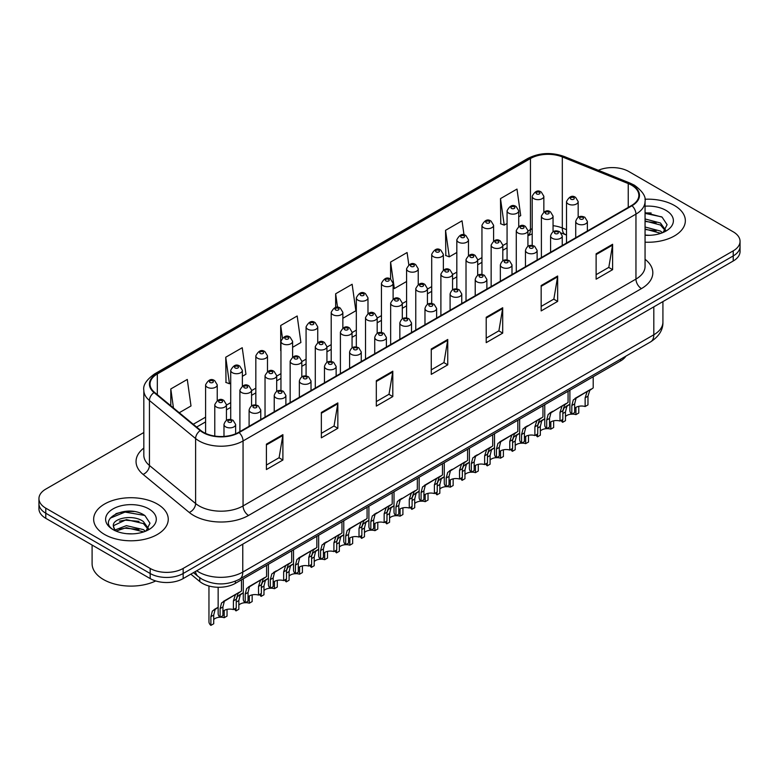 <?xml version="1.0" encoding="UTF-8"?>
<svg xmlns="http://www.w3.org/2000/svg" width="779" height="779" viewBox="0 0 779 779"><rect width="100%" height="100%" fill="white"/><g stroke="black" fill="none" stroke-linecap="round" stroke-linejoin="round"><path stroke-width="1.17" d="M566.518 235.083L563.022 233.671A31.082 17.946 0 0 0 561.727 233.174M625.926 356.13A23.312 13.457 180 0 1 620.561 360.95L235.375 583.335A23.312 13.457 180 0 1 199.784 581.543L190.826 574.152M674.419 205.49A37.304 21.539 0 0 0 644.915 199.258A37.304 21.539 0 0 1 674.419 205.49A37.304 21.539 0 0 1 685.345 220.72A37.304 21.539 0 0 0 674.419 205.49M157.329 504.032A37.304 21.539 0 0 0 116.675 499.358A37.304 21.539 0 0 0 93.655 519.252A37.304 21.539 0 0 0 104.581 534.482A37.304 21.539 0 0 0 145.225 539.156A37.304 21.539 0 0 0 168.254 519.252A37.304 21.539 0 0 0 157.329 504.032A37.304 21.539 0 0 0 116.675 499.358A37.304 21.539 0 0 0 93.655 519.252A37.304 21.539 0 0 0 104.581 534.482A37.304 21.539 0 0 0 145.225 539.156A37.304 21.539 0 0 0 168.254 519.252A37.304 21.539 0 0 0 157.329 504.032M631.565 185.178A24.87 14.353 180 0 1 638.848 195.334A24.87 14.353 180 0 1 631.565 205.49L238.656 432.326A24.87 14.353 180 0 1 200.7 430.407L154.534 392.343A24.87 14.353 180 0 1 150.035 384.105A24.87 14.353 180 0 1 157.319 373.959L530.46 158.526A24.87 14.353 180 0 1 562.311 156.92L628.244 183.571A24.87 14.353 180 0 1 631.565 185.178M632.003 184.925A25.493 14.713 0 0 0 628.595 183.279L562.662 156.628A25.493 14.713 0 0 0 530.022 158.273L156.881 373.706A25.493 14.713 0 0 0 154.028 392.548L200.193 430.612A25.493 14.713 0 0 0 239.095 432.579L632.003 205.744A25.493 14.713 0 0 0 632.003 184.925M143.823 432.511L45.776 489.115A23.312 13.457 0 0 0 38.95 498.638L38.95 508.784A23.312 13.457 0 0 0 45.776 518.308L150.181 578.583L150.181 573.51A23.312 13.457 0 0 0 183.153 573.51L733.224 255.931A23.312 13.457 0 0 0 740.05 246.417A23.312 13.457 0 0 1 733.224 255.931L183.153 573.51A23.312 13.457 0 0 1 150.181 573.51L45.776 513.225L150.181 573.51L150.181 568.436A23.312 13.457 0 0 0 183.153 568.436L733.224 250.857A23.312 13.457 0 0 0 740.05 241.334A23.312 13.457 0 0 0 733.224 231.821L628.819 171.536A23.312 13.457 0 0 0 598.34 170.289M38.95 503.711A23.312 13.457 0 0 0 45.776 513.225A23.312 13.457 0 0 1 38.95 503.711M266.408 444.157L266.408 469.542L282.894 460.029L282.894 434.643L266.408 444.157M266.408 465.044L279.106 457.711L282.826 435.49A6.213 3.593 -120 0 0 282.894 434.643M278.999 457.77L282.894 460.029M321.357 412.432L321.357 437.817L337.843 428.294L337.843 402.918L321.357 412.432M321.357 433.309L334.055 425.986L337.774 403.756A6.213 3.593 -120 0 0 337.843 402.918M333.948 426.045L337.843 428.294M376.315 380.707L376.315 406.093L392.801 396.569L392.801 371.193L376.315 380.707M376.315 401.584L389.013 394.252L392.733 372.031A6.213 3.593 -120 0 0 392.801 371.193M388.896 394.32L392.801 396.569M596.12 253.808L596.12 279.184L612.606 269.67L612.606 244.285L596.12 253.808M596.12 274.685L608.818 267.353L612.537 245.132A6.213 3.593 -120 0 0 612.606 244.285M608.701 267.421L612.606 269.67M541.162 285.533L541.162 310.909L557.647 301.395L557.647 276.009L541.162 285.533M541.162 306.41L553.859 299.078L557.589 276.857A6.213 3.593 -120 0 0 557.647 276.009M553.752 299.146L557.647 301.395M486.213 317.257L486.213 342.643L502.698 333.12L502.698 307.744L486.213 317.257M486.213 338.135L498.911 330.802L502.63 308.581A6.213 3.593 -120 0 0 502.698 307.744M498.803 330.871L502.698 333.12M431.264 348.982L431.264 374.368L447.75 364.845L447.75 339.469L431.264 348.982M431.264 369.859L443.962 362.527L447.682 340.306A6.213 3.593 -120 0 0 447.75 339.469M443.845 362.595L447.75 364.845M645.061 242.181A37.304 21.539 0 0 0 685.345 220.72A37.304 21.539 0 0 1 645.061 242.181M38.95 498.638A23.312 13.457 0 0 0 45.776 508.151L150.181 568.436M242.366 376.306L245.95 374.232L242.23 347.716L225.744 357.23L226.007 382.46M179.267 412.734L191.001 405.956L187.281 379.441L170.796 388.955L170.796 405.752M408.809 264.831L407.086 252.532L390.6 262.056L390.6 279.164C387.212 276.72 384.164 278.113 381.447 283.322A5.833 3.369 180 0 0 383.161 285.698A5.833 3.369 180 0 0 389.51 286.429A5.833 3.369 180 0 0 393.113 283.322L390.6 279.164M464.021 234.927L462.035 220.808L445.549 230.331L445.812 255.561M518.726 216.747L520.713 215.608L516.983 189.083L500.498 198.606L500.77 223.826M292.612 347.298L300.898 342.507L297.179 315.992L280.693 325.505L280.693 350.638M342.857 318.28L355.857 310.782L352.137 284.267L335.652 293.78L335.652 307.462M335.652 293.78L337.55 307.345M390.6 262.056L394.32 288.571L406.58 281.501M394.32 288.571L393.113 288.123M445.549 230.331L449.269 256.846L456.825 252.484M449.269 256.846L445.549 255.454M500.498 198.606L504.227 225.121L507.071 223.476M504.227 225.121L500.498 223.729M280.693 325.505L282.446 337.95M225.744 357.23L229.464 383.755L230.711 383.034M229.464 383.755L225.744 382.362M170.796 388.955L173.454 407.943M134.066 511.55A31.082 17.946 0 0 0 115.867 513.721M651.156 213.008A31.082 17.946 0 0 0 645.061 213.008M150.181 578.583A23.312 13.457 0 0 0 183.153 578.583L733.224 261.004A23.312 13.457 0 0 0 740.05 251.49L740.05 241.334M574.659 408.43A7.771 4.489 180 0 1 585.136 406.531L585.136 397.826L587.035 391.944L588.379 390.698L577.852 396.774L576.051 398.293L574.659 403.882L574.659 412.588L571.815 414.224A11.656 6.729 180 0 1 569.887 410.504L569.887 390.211M571.815 414.224L571.815 405.518L573.305 399.88L589.314 390.162M593.199 376.744L593.199 387.913L589.791 390.357L587.97 396.19L587.97 404.895L585.136 406.531M575.019 398.41L577.852 396.774L575.019 398.41M571.971 414.126A7.771 4.489 180 0 1 575.944 414.632L575.944 407.398M565.457 416.541A7.771 4.489 180 0 1 571.728 414.136M562.847 410.961L564.103 407.982L569.887 404.165L566.849 406.395L565.457 411.984L565.457 420.689L562.623 422.325A11.656 6.729 180 0 1 561.114 420.407M578.778 406.317L578.778 412.997L575.944 414.632M562.623 422.325L562.623 419.53M568.651 404.885L565.827 406.511M549.526 422.939A7.771 4.489 180 0 1 560.013 421.04L560.013 412.334L561.912 406.453L563.256 405.207L550.928 412.802L549.526 418.381L549.526 427.087L546.692 428.723A11.656 6.729 180 0 1 544.764 425.013L544.764 404.71M546.692 428.723L546.692 420.017L548.182 414.379L564.191 404.661M568.076 391.253L568.076 402.422L564.668 404.866L562.847 410.699L562.847 419.394L560.013 421.04M549.896 412.919L552.73 411.283L549.896 412.919M524.403 437.447A7.771 4.489 180 0 1 534.891 435.539L534.891 426.834L536.789 420.962L538.133 419.706L525.806 427.301L524.403 432.89L524.403 441.596L521.57 443.232A11.656 6.729 180 0 1 519.642 439.522L519.642 419.219M521.57 443.232L521.57 434.526L523.05 428.888L539.068 419.17M542.953 405.762L542.953 416.921L539.535 419.375L537.724 425.198L537.724 433.903L534.891 435.539M524.773 427.418L527.597 425.792L524.773 427.418M499.281 451.947A7.771 4.489 180 0 1 509.768 450.048L509.768 441.342L511.667 435.461L513.01 434.215L502.474 440.291L500.673 441.81L499.281 447.399L499.281 456.095L496.447 457.731A11.656 6.729 180 0 1 494.519 454.021L494.519 433.718M496.447 457.731L496.447 449.035L497.927 443.397L513.945 433.669M517.831 420.261L517.831 431.43L514.413 433.874L512.601 439.707L512.601 448.412L509.768 450.048M499.651 441.927L502.474 440.291L499.651 441.927M474.158 466.455A7.771 4.489 180 0 1 484.645 464.547L484.645 455.851L486.544 449.97L487.888 448.714L475.55 456.309L474.158 461.898L474.158 470.604L471.324 472.24A11.656 6.729 180 0 1 469.396 468.53L469.396 448.227M471.324 472.24L471.324 463.534L472.804 457.896L488.822 448.178M492.708 434.77L492.708 445.939L489.29 448.383L487.479 454.215L487.479 462.911L484.645 464.547M474.528 456.426L477.352 454.8L474.528 456.426M546.848 428.635A7.771 4.489 180 0 1 550.811 429.141L550.811 421.906M540.334 431.04A7.771 4.489 180 0 1 546.605 428.645M537.724 425.47L538.98 422.491L544.764 418.674L541.726 420.903L540.334 426.493L540.334 435.188L537.5 436.824A11.656 6.729 180 0 1 535.981 434.906M553.645 420.826L553.645 427.505L550.811 429.141M537.5 436.824L537.5 434.039M543.528 419.384L540.704 421.02M521.726 443.144A7.771 4.489 180 0 1 525.689 443.641L525.689 436.415M515.211 445.549A7.771 4.489 180 0 1 521.482 443.154M512.601 439.979L513.858 436.99L519.642 433.173L516.604 435.403L515.211 440.992L515.211 449.697L512.378 451.333A11.656 6.729 180 0 1 510.858 449.415M528.522 435.325L528.522 442.005L525.689 443.641M512.378 451.333L512.378 448.538M518.405 433.893L515.581 435.519M496.603 457.643A7.771 4.489 180 0 1 500.566 458.149L500.566 450.914M490.088 460.048A7.771 4.489 180 0 1 496.359 457.653M487.479 454.478L488.735 451.499L494.519 447.682L491.481 449.911L490.088 455.501L490.088 464.206L487.245 465.842A11.656 6.729 180 0 1 485.736 463.914M503.4 449.834L503.4 456.513L500.566 458.149M487.245 465.842L487.245 463.047M493.282 448.392L490.449 450.028M645.061 235.073L649.725 235.316M645.061 227.01L660.465 231.071L662.52 232.726M645.061 229.026L660.835 233.34M645.061 218.957L660.465 223.018L665.519 229.99M645.061 220.973L660.465 225.024L665.12 230.506M645.061 235.239A25.337 14.626 0 0 0 665.967 231.061A25.337 14.626 0 0 0 665.967 210.369A25.337 14.626 0 0 0 645.061 206.192M663.124 232.473L667.097 224.683L662.072 217.117L645.061 212.589M645.061 213.368L661.731 216.883M645.061 221.431L656.122 222.804M645.061 229.484L656.122 230.866M92.097 545.047L92.097 563.675A38.853 22.435 0 0 0 103.48 579.537A38.853 22.435 0 0 0 155.732 580.949M126.714 533.683L132.634 533.858M115.088 529.963L126.402 525.65L143.375 529.613L145.43 531.259M116.129 531.044L126.402 527.656L143.745 531.882M115.273 530.742L113.452 526.487A17.566 10.146 0 0 0 116.285 531.19M148.419 528.532L143.375 521.55C132.829 513.692 111.134 518.541 113.452 526.487L113.383 525.718M113.5 526.74L113.987 525.426L126.402 519.603L143.375 523.566L148.02 529.048M146.033 531.015L149.996 523.225L144.982 515.659C127.201 502.874 95.603 519.71 113.851 530.041L114.756 530.596M148.867 508.911A25.337 14.626 0 0 0 113.033 508.911A25.337 14.626 0 0 0 113.033 529.603A25.337 14.626 0 0 0 148.867 529.603A25.337 14.626 0 0 0 148.867 508.911M110.141 518.191L125.02 512.085L144.631 515.425M119.44 521.161L125.02 520.148L139.022 521.346M119.44 529.223L125.02 528.211L139.022 529.408M471.48 472.152A7.771 4.489 180 0 1 475.443 472.658L475.443 465.423M464.956 474.557A7.771 4.489 180 0 1 471.237 472.162M462.356 468.987L463.612 465.998L469.396 462.19L466.358 464.42L464.956 470L464.956 478.705L462.122 480.341A11.656 6.729 180 0 1 460.613 478.423M478.277 464.333L478.277 471.013L475.443 472.658M462.122 480.341L462.122 477.546M468.16 462.901L465.326 464.537M449.035 480.955A7.771 4.489 180 0 1 459.522 479.056L459.522 470.35L461.421 464.469L462.765 463.223L450.428 470.818L449.035 476.407L449.035 485.113L446.201 486.748A11.656 6.729 180 0 1 444.264 483.038L444.264 462.736M446.201 486.748L446.201 478.043L447.682 472.405L463.7 462.687M467.585 449.269L467.585 460.438L464.167 462.892L462.356 468.715L462.356 477.42L459.522 479.056M449.405 470.935L452.229 469.309L449.405 470.935M423.912 495.463A7.771 4.489 180 0 1 434.4 493.565L434.4 484.859L436.298 478.978L437.642 477.731L427.106 483.808L425.305 485.327L423.912 490.906L423.912 499.612L421.079 501.248A11.656 6.729 180 0 1 419.141 497.538L419.141 477.235M421.079 501.248L421.079 492.542L422.559 486.914L438.577 477.186M442.462 463.778L442.462 474.947L439.044 477.391L437.233 483.223L437.233 491.929L434.4 493.565M424.282 485.444L427.106 483.808L424.282 485.444M398.79 509.972A7.771 4.489 180 0 1 409.267 508.064L409.267 499.358L411.176 493.487L412.51 492.231L400.182 499.826L398.79 505.415L398.79 514.121L395.956 515.756A11.656 6.729 180 0 1 394.018 512.046L394.018 491.744M395.956 515.756L395.956 507.051L397.436 501.413L413.445 491.695M417.34 478.287L417.34 489.446L413.922 491.9L412.101 497.723L412.101 506.428L409.267 508.064M399.16 499.943L401.983 498.317L399.16 499.943M373.667 524.471A7.771 4.489 180 0 1 384.144 522.573L384.144 513.867L386.053 507.986L387.387 506.739L375.059 514.335L373.667 519.924L373.667 528.62L370.833 530.256A11.656 6.729 180 0 1 368.895 526.546L368.895 506.253M370.833 530.256L370.833 521.56L372.313 515.922L388.322 506.204M392.207 492.786L392.207 503.955L388.799 506.399L386.978 512.231L386.978 520.937L384.144 522.573M374.037 514.452L376.861 512.816L374.037 514.452M446.357 486.651A7.771 4.489 180 0 1 450.32 487.157L450.32 479.922M439.833 489.066A7.771 4.489 180 0 1 446.114 486.661M437.233 483.486L438.48 480.507L444.264 476.69L441.235 478.919L439.833 484.509L439.833 493.214L437 494.85A11.656 6.729 180 0 1 435.49 492.932M453.154 478.842L453.154 485.521L450.32 487.157M437 494.85L437 492.055M443.027 477.41L440.203 479.036M421.235 501.16A7.771 4.489 180 0 1 425.198 501.666L425.198 494.431M414.71 503.565A7.771 4.489 180 0 1 420.991 501.17M412.101 497.995L413.357 495.016L419.141 491.198L416.103 493.428L414.71 499.018L414.71 507.713L411.877 509.349A11.656 6.729 180 0 1 410.367 507.431M428.031 493.35L428.031 500.03L425.198 501.666M411.877 509.349L411.877 506.564M417.904 491.909L415.08 493.545M396.112 515.669A7.771 4.489 180 0 1 400.075 516.165L400.075 508.94M389.588 518.074A7.771 4.489 180 0 1 395.859 515.679M386.978 512.504L388.234 509.515L394.018 505.707L390.98 507.927L389.588 513.517L389.588 522.222L386.754 523.858A11.656 6.729 180 0 1 385.245 521.94M402.909 507.85L402.909 514.529L400.075 516.165M386.754 523.858L386.754 521.063M392.782 506.418L389.958 508.044M370.979 530.168A7.771 4.489 180 0 1 374.952 530.674L374.952 523.439M364.465 532.573A7.771 4.489 180 0 1 370.736 530.178M361.855 527.003L363.111 524.024L368.895 520.206L365.857 522.436L364.465 528.026L364.465 536.731L361.631 538.367A11.656 6.729 180 0 1 360.122 536.439M377.786 522.358L377.786 529.038L374.952 530.674M361.631 538.367L361.631 535.572M367.659 520.927L364.835 522.553M348.544 538.98A7.771 4.489 180 0 1 359.022 537.072L359.022 528.376L360.92 522.495L362.264 521.248L351.738 527.325L349.937 528.834L348.544 534.423L348.544 543.129L345.701 544.764A11.656 6.729 180 0 1 343.773 541.054L343.773 520.752M345.701 544.764L345.701 536.059L347.191 530.421L363.199 520.703M367.084 507.295L367.084 518.463L363.676 520.908L361.855 526.74L361.855 535.436L359.022 537.072M348.904 528.96L351.738 527.325L348.904 528.96M323.412 553.489A7.771 4.489 180 0 1 333.899 551.581L333.899 542.875L335.798 536.994L337.141 535.748L324.814 543.343L323.412 548.932L323.412 557.637L320.578 559.273A11.656 6.729 180 0 1 318.65 555.563L318.65 535.261M320.578 559.273L320.578 550.568L322.068 544.93L338.076 535.212M341.962 521.794L341.962 532.963L338.553 535.416L336.732 541.239L336.732 549.945L333.899 551.581M323.782 543.46L326.615 541.833L323.782 543.46M298.289 567.988A7.771 4.489 180 0 1 308.776 566.09L308.776 557.384L310.675 551.503L312.019 550.256L301.483 556.333L299.691 557.852L298.289 563.431L298.289 572.137L295.455 573.772A11.656 6.729 180 0 1 293.527 570.062L293.527 549.76M295.455 573.772L295.455 565.077L296.935 559.439L312.954 549.711M316.839 536.303L316.839 547.471L313.421 549.916L311.61 555.748L311.61 564.454L308.776 566.09M298.659 557.968L301.483 556.333L298.659 557.968M273.166 582.497A7.771 4.489 180 0 1 283.653 580.589L283.653 571.883L285.552 566.012L286.896 564.756L274.568 572.351L273.166 577.94L273.166 586.645L270.332 588.281A11.656 6.729 180 0 1 268.404 584.571L268.404 564.269M270.332 588.281L270.332 579.576L271.813 573.938L287.831 564.22M291.716 550.811L291.716 561.98L288.298 564.424L286.487 570.247L286.487 578.953L283.653 580.589M273.536 572.468L276.36 570.841L273.536 572.468M248.043 596.996A7.771 4.489 180 0 1 258.531 595.098L258.531 586.392L260.429 580.511L261.773 579.264L251.237 585.341L249.436 586.86L248.043 592.449L248.043 601.145L245.21 602.79A11.656 6.729 180 0 1 243.282 599.07L243.282 578.778M245.21 602.79L245.21 594.085L246.69 588.447L262.708 578.729M266.593 565.311L266.593 576.479L263.175 578.924L261.364 584.756L261.364 593.462L258.531 595.098M248.413 586.976L251.237 585.341L248.413 586.976M222.921 611.505A7.771 4.489 180 0 1 233.408 609.597L233.408 600.901L235.307 595.02L236.65 593.773L226.114 599.849L224.313 601.369L222.921 606.948L222.921 615.653L220.087 617.289A11.656 6.729 180 0 1 218.149 613.579L218.149 587.278M220.087 617.289L220.087 608.584L221.567 602.946L237.585 593.228M241.471 579.819L241.471 590.988L238.053 593.432L236.241 599.265L236.241 607.961L233.408 609.597M223.291 601.485L226.114 599.849L223.291 601.485M345.857 544.677A7.771 4.489 180 0 1 349.829 545.183L349.829 537.948M339.342 547.082A7.771 4.489 180 0 1 345.613 544.687M336.732 541.512L337.989 538.532L343.773 534.715L340.735 536.945L339.342 542.525L339.342 551.23L336.509 552.866A11.656 6.729 180 0 1 334.999 550.948M352.663 536.858L352.663 543.547L349.829 545.183M336.509 552.866L336.509 550.071M342.536 535.426L339.712 537.062M320.734 559.186A7.771 4.489 180 0 1 324.697 559.682L324.697 552.447M314.219 561.591A7.771 4.489 180 0 1 320.49 559.186M311.61 556.011L312.866 553.032L318.65 549.214L315.612 551.444L314.219 557.034L314.219 565.739L311.386 567.375A11.656 6.729 180 0 1 309.867 565.457M327.531 551.366L327.531 558.046L324.697 559.682M311.386 567.375L311.386 564.58M317.413 549.935L314.589 551.561M295.611 573.685A7.771 4.489 180 0 1 299.574 574.191L299.574 566.956M289.097 576.09A7.771 4.489 180 0 1 295.368 573.695M286.487 570.52L287.743 567.54L293.527 563.723L290.489 565.953L289.097 571.543L289.097 580.238L286.263 581.874A11.656 6.729 180 0 1 284.744 579.956M302.408 565.875L302.408 572.555L299.574 574.191M286.263 581.874L286.263 579.089M292.291 564.434L289.467 566.07M270.488 588.194A7.771 4.489 180 0 1 274.451 588.69L274.451 581.465M263.974 590.599A7.771 4.489 180 0 1 270.245 588.203M261.364 585.029L262.62 582.04L268.404 578.232L265.366 580.452L263.974 586.042L263.974 594.747L261.131 596.383A11.656 6.729 180 0 1 259.621 594.465M277.285 580.374L277.285 587.054L274.451 588.69M261.131 596.383L261.131 593.588M267.168 578.943L264.334 580.579M245.366 602.693A7.771 4.489 180 0 1 249.329 603.199L249.329 595.964M238.841 605.108A7.771 4.489 180 0 1 245.122 602.703M236.241 599.528L237.498 596.548L243.282 592.731L240.244 594.961L238.841 600.551L238.841 609.256L236.008 610.892A11.656 6.729 180 0 1 234.498 608.974M252.162 594.883L252.162 601.563L249.329 603.199M236.008 610.892L236.008 608.097M242.045 593.452L239.211 595.078M220.243 617.202A7.771 4.489 180 0 1 224.206 617.708L224.206 610.473M213.719 619.607A7.771 4.489 180 0 1 219.999 617.211M210.885 625.391L210.885 616.695L212.365 611.057L218.149 607.24L215.121 609.47L213.719 615.05L213.719 623.755L210.885 625.391A11.656 6.729 180 0 1 208.957 621.681L208.957 586.003M227.04 609.392L227.04 616.072L224.206 617.708M216.913 607.951L214.089 609.587M620.561 359.226L620.561 360.95M199.784 577.755L199.784 581.543M235.375 581.222L235.375 583.335M645.061 259.29A38.853 22.435 180 0 1 641.448 288.61L248.55 515.445A7.771 4.489 60 0 1 243.058 505.931L635.956 279.086A31.082 17.946 0 0 0 645.061 266.399L645.061 201.43A31.082 17.946 180 0 1 635.956 214.118A7.771 4.489 -120 0 0 632.003 205.744M248.55 515.445A38.853 22.435 180 0 1 193.601 515.445A38.853 22.435 180 0 1 189.248 512.455L143.073 474.392A38.853 22.435 180 0 1 143.823 448.061M199.093 505.931A31.082 17.946 0 0 0 243.058 505.931L243.058 440.953A31.082 17.946 180 0 1 195.607 438.558L149.441 400.494A31.082 17.946 180 0 1 143.823 390.201L143.823 455.179A31.082 17.946 0 0 0 149.441 465.472L195.607 503.536A31.082 17.946 0 0 0 199.093 505.931M645.061 201.43C646.103 196.571 642.529 191.157 634.349 185.178L630.26 183.192A7.771 3.642 112 0 0 628.595 183.279M630.26 183.192L564.327 156.54C551.454 151.983 539.234 152.645 527.675 158.526A7.771 4.489 60 0 1 530.022 158.273M156.881 373.706A7.771 4.489 -120 0 0 154.534 373.949C146.471 379.753 142.898 385.167 143.823 390.201M154.028 392.548A7.771 5.2 129.5 0 0 149.441 400.494L149.441 465.472A7.771 5.2 -50.5 0 1 143.073 474.392M564.327 156.54A7.771 3.642 112 0 0 562.662 156.628M200.193 430.612A7.771 5.2 129.5 0 0 195.607 438.558L195.607 503.536A7.771 5.2 -50.5 0 1 189.248 512.455M239.095 432.579A7.771 4.489 60 0 1 243.058 440.953L635.956 214.118L635.956 279.086A7.771 4.489 60 0 0 641.448 288.61M183.153 568.436L183.153 578.583M733.224 250.857L733.224 261.004M45.776 508.151L45.776 518.308M157.319 373.959L157.319 394.641M628.244 183.571L628.244 207.399M562.311 156.92L562.311 227.984A24.87 14.353 0 0 0 553.051 225.686M566.518 229.688L562.311 227.984A13.993 6.553 -68 0 0 565.087 234.343L561.221 233.028M532.193 228.685A24.87 14.353 0 0 0 530.46 229.591L527.928 231.051M530.46 158.526L530.46 229.591A13.993 8.072 60 0 1 527.928 235.764M507.071 243.097L502.806 245.56M481.948 257.606L477.683 260.069M456.825 272.105L452.55 274.568M431.702 286.614L427.428 289.077M406.58 301.113L402.305 303.586M381.447 315.622L377.182 318.085M356.324 330.13L352.059 332.594M331.202 344.63L326.937 347.093M306.079 359.138L301.814 361.602M280.956 373.647L276.691 376.111M255.833 388.146L251.568 390.61M230.711 402.655L226.436 405.119M205.588 417.154L193.26 424.273M431.264 349.79L447.682 340.306M486.213 318.066L502.63 308.581M541.162 286.331L557.589 276.857M596.12 254.606L612.537 245.132M376.315 381.515L392.733 372.031M321.357 413.24L337.774 403.756M266.408 444.965L282.826 435.49M196.727 570.744A31.082 17.946 0 0 0 198.82 572.078A31.082 17.946 0 0 0 242.775 572.078L653.815 334.775A31.082 17.946 0 0 0 662.919 322.078C663.153 329.79 659.044 336.392 650.601 341.884L239.562 579.196A15.541 8.978 60 0 0 242.775 572.078L242.775 544.161M653.815 306.848L653.815 334.775A15.541 8.978 60 0 1 650.601 341.884M195.471 571.474A15.541 10.4 129.5 0 0 198.178 576.528L193.455 572.633M577.424 223.797A5.833 3.369 180 0 1 575.72 221.421C577.21 216.64 580.258 215.247 584.863 217.263L587.376 221.421A5.833 3.369 180 0 1 583.773 224.527A5.833 3.369 180 0 1 577.424 223.797M582.916 217.458A1.948 1.12 0 0 0 580.17 217.458A1.948 1.12 0 0 0 580.17 219.035A1.948 1.12 0 0 0 582.916 219.035A1.948 1.12 0 0 0 582.916 217.458M588.379 390.698L591.203 389.062M585.136 397.826L587.97 396.19M571.815 405.518L574.659 403.882M578.174 217.292L578.174 201.605A5.833 3.369 180 0 1 574.581 204.711A5.833 3.369 180 0 1 568.222 203.981A5.833 3.369 180 0 1 566.518 201.605L566.518 243.038M570.968 199.22A1.948 1.12 0 0 0 573.724 199.22A1.948 1.12 0 0 0 573.724 197.632A1.948 1.12 0 0 0 570.968 197.632A1.948 1.12 0 0 0 570.968 199.22M565.457 411.984L562.847 413.483M543.849 211.985L543.849 196.289A5.833 3.369 180 0 1 540.256 199.405A5.833 3.369 180 0 1 533.897 198.674A5.833 3.369 180 0 1 532.193 196.289L532.193 245.482M536.653 193.913A1.948 1.12 0 0 0 539.399 193.913A1.948 1.12 0 0 0 539.399 192.325A1.948 1.12 0 0 0 536.653 192.325A1.948 1.12 0 0 0 536.653 193.913M552.301 238.306A5.833 3.369 180 0 1 550.587 235.92C552.077 231.139 555.135 229.756 559.741 231.762L562.253 235.92A5.833 3.369 180 0 1 558.65 239.036A5.833 3.369 180 0 1 552.301 238.306M557.793 231.957A1.948 1.12 0 0 0 555.047 231.957A1.948 1.12 0 0 0 555.047 233.544A1.948 1.12 0 0 0 557.793 233.544A1.948 1.12 0 0 0 557.793 231.957M563.256 405.207L566.08 403.571M560.013 412.334L562.847 410.699M546.692 420.017L549.526 418.381M527.179 252.805A5.833 3.369 180 0 1 525.465 250.429C526.955 245.648 530.002 244.265 534.618 246.271L537.12 250.429A5.833 3.369 180 0 1 533.527 253.535A5.833 3.369 180 0 1 527.179 252.805M532.67 246.466A1.948 1.12 0 0 0 529.924 246.466A1.948 1.12 0 0 0 529.924 248.053A1.948 1.12 0 0 0 532.67 248.053A1.948 1.12 0 0 0 532.67 246.466M538.133 419.706L540.957 418.08M534.891 426.834L537.724 425.198M521.57 434.526L524.403 432.89M502.056 267.314A5.833 3.369 180 0 1 500.342 264.938C501.832 260.157 504.88 258.764 509.485 260.78L511.998 264.938A5.833 3.369 180 0 1 508.405 268.044A5.833 3.369 180 0 1 502.056 267.314M507.548 260.965A1.948 1.12 0 0 0 504.802 260.965A1.948 1.12 0 0 0 504.802 262.552A1.948 1.12 0 0 0 507.548 262.552A1.948 1.12 0 0 0 507.548 260.965M513.01 434.215L515.834 432.579M509.768 441.342L512.601 439.707M496.447 449.035L499.281 447.399M476.923 281.823A5.833 3.369 180 0 1 475.219 279.437C476.709 274.656 479.757 273.273 484.363 275.279L486.875 279.437A5.833 3.369 180 0 1 483.282 282.553A5.833 3.369 180 0 1 476.923 281.823M482.425 275.474A1.948 1.12 0 0 0 479.679 275.474A1.948 1.12 0 0 0 479.679 277.061A1.948 1.12 0 0 0 482.425 277.061A1.948 1.12 0 0 0 482.425 275.474M487.888 448.714L490.712 447.088M484.645 455.851L487.479 454.215M471.324 463.534L474.158 461.898M553.051 231.801L553.051 216.104A5.833 3.369 180 0 1 549.448 219.22A5.833 3.369 180 0 1 543.099 218.49A5.833 3.369 180 0 1 541.395 216.104L541.395 257.547M545.845 213.728A1.948 1.12 0 0 0 548.591 213.728A1.948 1.12 0 0 0 548.591 212.141A1.948 1.12 0 0 0 545.845 212.141A1.948 1.12 0 0 0 545.845 213.728M540.334 426.493L537.724 427.992M527.928 246.3L527.928 230.613A5.833 3.369 180 0 1 524.325 233.719A5.833 3.369 180 0 1 517.977 232.989A5.833 3.369 180 0 1 516.273 230.613L516.273 272.046M520.723 228.237A1.948 1.12 0 0 0 523.469 228.237A1.948 1.12 0 0 0 523.469 226.65A1.948 1.12 0 0 0 520.723 226.65A1.948 1.12 0 0 0 520.723 228.237M515.211 440.992L512.601 442.501M502.806 260.809L502.806 245.122A5.833 3.369 180 0 1 499.203 248.228A5.833 3.369 180 0 1 492.854 247.498A5.833 3.369 180 0 1 491.15 245.122L491.15 286.555M495.6 242.736A1.948 1.12 0 0 0 498.346 242.736A1.948 1.12 0 0 0 498.346 241.149A1.948 1.12 0 0 0 495.6 241.149A1.948 1.12 0 0 0 495.6 242.736M490.088 455.501L487.479 457M518.726 226.485L518.726 210.797A5.833 3.369 180 0 1 515.133 213.904A5.833 3.369 180 0 1 508.775 213.173A5.833 3.369 180 0 1 507.071 210.797L507.071 259.982M511.521 208.421A1.948 1.12 0 0 0 514.276 208.421A1.948 1.12 0 0 0 514.276 206.834A1.948 1.12 0 0 0 511.521 206.834A1.948 1.12 0 0 0 511.521 208.421M493.604 240.993L493.604 225.306A5.833 3.369 180 0 1 490.01 228.413A5.833 3.369 180 0 1 483.652 227.682A5.833 3.369 180 0 1 481.948 225.306L481.948 274.49M486.398 222.921A1.948 1.12 0 0 0 489.154 222.921A1.948 1.12 0 0 0 489.154 221.333A1.948 1.12 0 0 0 486.398 221.333A1.948 1.12 0 0 0 486.398 222.921M468.481 255.493L468.481 239.805A5.833 3.369 180 0 1 464.878 242.912A5.833 3.369 180 0 1 458.529 242.191A5.833 3.369 180 0 1 456.825 239.805L456.825 288.99M461.275 237.429A1.948 1.12 0 0 0 464.021 237.429A1.948 1.12 0 0 0 464.021 235.842A1.948 1.12 0 0 0 461.275 235.842A1.948 1.12 0 0 0 461.275 237.429M443.358 270.001L443.358 254.314A5.833 3.369 180 0 1 439.755 257.421A5.833 3.369 180 0 1 433.406 256.69A5.833 3.369 180 0 1 431.702 254.314L431.702 303.498M436.152 251.929A1.948 1.12 0 0 0 438.898 251.929A1.948 1.12 0 0 0 438.898 250.351A1.948 1.12 0 0 0 436.152 250.351A1.948 1.12 0 0 0 436.152 251.929M477.683 275.308L477.683 259.621A5.833 3.369 180 0 1 474.08 262.727A5.833 3.369 180 0 1 467.731 262.007A5.833 3.369 180 0 1 466.017 259.621L466.017 301.064M470.477 257.245A1.948 1.12 0 0 0 473.223 257.245A1.948 1.12 0 0 0 473.223 255.658A1.948 1.12 0 0 0 470.477 255.658A1.948 1.12 0 0 0 470.477 257.245M464.956 470L462.356 471.509M451.801 296.322A5.833 3.369 180 0 1 450.096 293.946C451.586 289.165 454.634 287.772 459.24 289.788L461.752 293.946A5.833 3.369 180 0 1 458.159 297.052A5.833 3.369 180 0 1 451.801 296.322M457.302 289.983A1.948 1.12 0 0 0 454.556 289.983A1.948 1.12 0 0 0 454.556 291.56A1.948 1.12 0 0 0 457.302 291.56A1.948 1.12 0 0 0 457.302 289.983M462.765 463.223L465.589 461.596M459.522 470.35L462.356 468.715M446.201 478.043L449.035 476.407M426.678 310.831A5.833 3.369 180 0 1 424.974 308.445C426.464 303.664 429.511 302.281 434.117 304.287L436.63 308.445A5.833 3.369 180 0 1 433.036 311.561A5.833 3.369 180 0 1 426.678 310.831M432.179 304.482A1.948 1.12 0 0 0 429.424 304.482A1.948 1.12 0 0 0 429.424 306.069A1.948 1.12 0 0 0 432.179 306.069A1.948 1.12 0 0 0 432.179 304.482M437.642 477.731L440.466 476.096M434.4 484.859L437.233 483.223M421.079 492.542L423.912 490.906M401.555 325.33A5.833 3.369 180 0 1 399.851 322.954C401.341 318.173 404.389 316.79 408.994 318.796L411.507 322.954A5.833 3.369 180 0 1 407.904 326.06A5.833 3.369 180 0 1 401.555 325.33M407.047 318.991A1.948 1.12 0 0 0 404.301 318.991A1.948 1.12 0 0 0 404.301 320.578A1.948 1.12 0 0 0 407.047 320.578A1.948 1.12 0 0 0 407.047 318.991M412.51 492.231L415.343 490.604M409.267 499.358L412.101 497.723M395.956 507.051L398.79 505.415M376.432 339.839A5.833 3.369 180 0 1 374.728 337.463C376.218 332.682 379.266 331.289 383.872 333.305L386.384 337.463A5.833 3.369 180 0 1 382.781 340.569A5.833 3.369 180 0 1 376.432 339.839M381.924 333.49A1.948 1.12 0 0 0 379.178 333.49A1.948 1.12 0 0 0 379.178 335.077A1.948 1.12 0 0 0 381.924 335.077A1.948 1.12 0 0 0 381.924 333.49M387.387 506.739L390.221 505.104M384.144 513.867L386.978 512.231M370.833 521.56L373.667 519.924M452.55 289.817L452.55 274.13A5.833 3.369 180 0 1 448.957 277.236A5.833 3.369 180 0 1 442.608 276.506A5.833 3.369 180 0 1 440.895 274.13L440.895 315.563M445.354 271.744A1.948 1.12 0 0 0 448.1 271.744A1.948 1.12 0 0 0 448.1 270.167A1.948 1.12 0 0 0 445.354 270.167A1.948 1.12 0 0 0 445.354 271.744M439.833 484.509L437.233 486.018M427.428 304.326L427.428 288.629A5.833 3.369 180 0 1 423.834 291.745A5.833 3.369 180 0 1 417.486 291.015A5.833 3.369 180 0 1 415.772 288.629L415.772 330.072M420.232 286.253A1.948 1.12 0 0 0 422.978 286.253A1.948 1.12 0 0 0 422.978 284.666A1.948 1.12 0 0 0 420.232 284.666A1.948 1.12 0 0 0 420.232 286.253M414.71 499.018L412.101 500.517M402.305 318.825L402.305 303.138A5.833 3.369 180 0 1 398.712 306.244A5.833 3.369 180 0 1 392.353 305.514A5.833 3.369 180 0 1 390.649 303.138L390.649 344.571M395.109 300.762A1.948 1.12 0 0 0 397.855 300.762A1.948 1.12 0 0 0 397.855 299.175A1.948 1.12 0 0 0 395.109 299.175A1.948 1.12 0 0 0 395.109 300.762M389.588 513.517L386.978 515.026M377.182 333.334L377.182 317.647A5.833 3.369 180 0 1 373.589 320.753A5.833 3.369 180 0 1 367.23 320.023A5.833 3.369 180 0 1 365.526 317.647L365.526 359.08M369.986 315.261A1.948 1.12 0 0 0 372.732 315.261A1.948 1.12 0 0 0 372.732 313.674A1.948 1.12 0 0 0 369.986 313.674A1.948 1.12 0 0 0 369.986 315.261M364.465 528.026L361.855 529.525M418.235 284.51L418.235 268.813A5.833 3.369 180 0 1 414.632 271.929A5.833 3.369 180 0 1 408.284 271.199A5.833 3.369 180 0 1 406.58 268.813L406.58 318.007M411.03 266.437A1.948 1.12 0 0 0 413.776 266.437A1.948 1.12 0 0 0 413.776 264.85A1.948 1.12 0 0 0 411.03 264.85A1.948 1.12 0 0 0 411.03 266.437M385.907 280.946A1.948 1.12 0 0 0 388.653 280.946A1.948 1.12 0 0 0 388.653 279.359A1.948 1.12 0 0 0 385.907 279.359A1.948 1.12 0 0 0 385.907 280.946M367.98 313.518L367.98 297.831A5.833 3.369 180 0 1 364.387 300.937A5.833 3.369 180 0 1 358.038 300.207A5.833 3.369 180 0 1 356.324 297.831L356.324 347.015M360.784 295.445A1.948 1.12 0 0 0 363.53 295.445A1.948 1.12 0 0 0 363.53 293.858A1.948 1.12 0 0 0 360.784 293.858A1.948 1.12 0 0 0 360.784 295.445M351.31 354.348A5.833 3.369 180 0 1 349.605 351.962C351.095 347.181 354.143 345.798 358.749 347.804L361.261 351.962A5.833 3.369 180 0 1 357.658 355.078A5.833 3.369 180 0 1 351.31 354.348M356.801 347.999A1.948 1.12 0 0 0 354.056 347.999A1.948 1.12 0 0 0 354.056 349.586A1.948 1.12 0 0 0 356.801 349.586A1.948 1.12 0 0 0 356.801 347.999M362.264 521.248L365.088 519.612M359.022 528.376L361.855 526.74M345.701 536.059L348.544 534.423M326.187 368.847A5.833 3.369 180 0 1 324.473 366.471C325.963 361.69 329.02 360.297 333.626 362.313L336.138 366.471A5.833 3.369 180 0 1 332.536 369.577A5.833 3.369 180 0 1 326.187 368.847M331.679 362.508A1.948 1.12 0 0 0 328.933 362.508A1.948 1.12 0 0 0 328.933 364.095A1.948 1.12 0 0 0 331.679 364.095A1.948 1.12 0 0 0 331.679 362.508M337.141 535.748L339.965 534.121M333.899 542.875L336.732 541.239M320.578 550.568L323.412 548.932M301.064 383.356A5.833 3.369 180 0 1 299.35 380.98C300.84 376.189 303.888 374.806 308.503 376.812L311.016 380.98A5.833 3.369 180 0 1 307.413 384.086A5.833 3.369 180 0 1 301.064 383.356M306.556 377.007A1.948 1.12 0 0 0 303.81 377.007A1.948 1.12 0 0 0 303.81 378.594A1.948 1.12 0 0 0 306.556 378.594A1.948 1.12 0 0 0 306.556 377.007M312.019 550.256L314.843 548.62M308.776 557.384L311.61 555.748M295.455 565.077L298.289 563.431M275.941 397.855A5.833 3.369 180 0 1 274.227 395.479C275.717 390.698 278.765 389.315 283.371 391.321L285.883 395.479A5.833 3.369 180 0 1 282.29 398.585A5.833 3.369 180 0 1 275.941 397.855M281.433 391.516A1.948 1.12 0 0 0 278.687 391.516A1.948 1.12 0 0 0 278.687 393.103A1.948 1.12 0 0 0 281.433 393.103A1.948 1.12 0 0 0 281.433 391.516M286.896 564.756L289.72 563.129M283.653 571.883L286.487 570.247M270.332 579.576L273.166 577.94M250.809 412.364A5.833 3.369 180 0 1 249.105 409.988C250.595 405.207 253.642 403.814 258.248 405.83L260.761 409.988A5.833 3.369 180 0 1 257.167 413.094A5.833 3.369 180 0 1 250.809 412.364M256.31 406.015A1.948 1.12 0 0 0 253.564 406.015A1.948 1.12 0 0 0 253.564 407.602A1.948 1.12 0 0 0 256.31 407.602A1.948 1.12 0 0 0 256.31 406.015M261.773 579.264L264.597 577.629M258.531 586.392L261.364 584.756M245.21 594.085L248.043 592.449M225.686 426.873A5.833 3.369 180 0 1 223.982 424.487C225.472 419.706 228.52 418.323 233.125 420.329L235.638 424.487A5.833 3.369 180 0 1 232.045 427.603A5.833 3.369 180 0 1 225.686 426.873M231.188 420.524A1.948 1.12 0 0 0 228.442 420.524A1.948 1.12 0 0 0 228.442 422.111A1.948 1.12 0 0 0 231.188 422.111A1.948 1.12 0 0 0 231.188 420.524M236.65 593.773L239.474 592.137M233.408 600.901L236.241 599.265M220.087 608.584L222.921 606.948M352.059 347.833L352.059 332.146A5.833 3.369 180 0 1 348.466 335.262A5.833 3.369 180 0 1 342.108 334.532A5.833 3.369 180 0 1 340.404 332.146L340.404 373.589M344.854 329.77A1.948 1.12 0 0 0 347.609 329.77A1.948 1.12 0 0 0 347.609 328.183A1.948 1.12 0 0 0 344.854 328.183A1.948 1.12 0 0 0 344.854 329.77M339.342 542.525L336.732 544.034M326.937 362.342L326.937 346.655A5.833 3.369 180 0 1 323.334 349.761A5.833 3.369 180 0 1 316.985 349.031A5.833 3.369 180 0 1 315.281 346.655L315.281 388.088M319.731 344.279A1.948 1.12 0 0 0 322.477 344.279A1.948 1.12 0 0 0 322.477 342.692A1.948 1.12 0 0 0 319.731 342.692A1.948 1.12 0 0 0 319.731 344.279M314.219 557.034L311.61 558.543M301.814 376.851L301.814 361.154A5.833 3.369 180 0 1 298.211 364.27A5.833 3.369 180 0 1 291.862 363.54A5.833 3.369 180 0 1 290.158 361.154L290.158 402.597M294.608 358.778A1.948 1.12 0 0 0 297.354 358.778A1.948 1.12 0 0 0 297.354 357.191A1.948 1.12 0 0 0 294.608 357.191A1.948 1.12 0 0 0 294.608 358.778M289.097 571.543L286.487 573.042M276.691 391.35L276.691 375.663A5.833 3.369 180 0 1 273.088 378.769A5.833 3.369 180 0 1 266.739 378.039A5.833 3.369 180 0 1 265.035 375.663L265.035 417.096M269.485 373.287A1.948 1.12 0 0 0 272.231 373.287A1.948 1.12 0 0 0 272.231 371.7A1.948 1.12 0 0 0 269.485 371.7A1.948 1.12 0 0 0 269.485 373.287M263.974 586.042L261.364 587.551M251.568 405.859L251.568 390.172A5.833 3.369 180 0 1 247.965 393.278A5.833 3.369 180 0 1 241.617 392.548A5.833 3.369 180 0 1 239.903 390.172L239.903 431.605M244.363 387.786A1.948 1.12 0 0 0 247.109 387.786A1.948 1.12 0 0 0 247.109 386.199A1.948 1.12 0 0 0 244.363 386.199A1.948 1.12 0 0 0 244.363 387.786M238.841 600.551L236.241 602.05M226.436 420.368L226.436 404.671A5.833 3.369 180 0 1 222.843 407.787A5.833 3.369 180 0 1 216.494 407.057A5.833 3.369 180 0 1 214.78 404.671L214.78 436.065M219.24 402.295A1.948 1.12 0 0 0 221.986 402.295A1.948 1.12 0 0 0 221.986 400.708A1.948 1.12 0 0 0 219.24 400.708A1.948 1.12 0 0 0 219.24 402.295M213.719 615.05L210.885 616.695M342.857 328.017L342.857 312.33A5.833 3.369 180 0 1 339.264 315.446A5.833 3.369 180 0 1 332.915 314.716A5.833 3.369 180 0 1 331.202 312.33L331.202 361.514M335.661 309.954A1.948 1.12 0 0 0 338.407 309.954A1.948 1.12 0 0 0 338.407 308.367A1.948 1.12 0 0 0 335.661 308.367A1.948 1.12 0 0 0 335.661 309.954M317.735 342.526L317.735 326.839A5.833 3.369 180 0 1 314.141 329.945A5.833 3.369 180 0 1 307.783 329.215A5.833 3.369 180 0 1 306.079 326.839L306.079 376.023M310.539 324.453A1.948 1.12 0 0 0 313.285 324.453A1.948 1.12 0 0 0 313.285 322.876A1.948 1.12 0 0 0 310.539 322.876A1.948 1.12 0 0 0 310.539 324.453M292.612 357.035L292.612 341.338A5.833 3.369 180 0 1 289.019 344.454A5.833 3.369 180 0 1 282.66 343.724A5.833 3.369 180 0 1 280.956 341.338L280.956 390.532M285.406 338.962A1.948 1.12 0 0 0 288.162 338.962A1.948 1.12 0 0 0 288.162 337.375A1.948 1.12 0 0 0 285.406 337.375A1.948 1.12 0 0 0 285.406 338.962M267.489 371.534L267.489 355.847A5.833 3.369 180 0 1 263.896 358.953A5.833 3.369 180 0 1 257.537 358.223A5.833 3.369 180 0 1 255.833 355.847L255.833 405.031M260.283 353.471A1.948 1.12 0 0 0 263.039 353.471A1.948 1.12 0 0 0 263.039 351.884A1.948 1.12 0 0 0 260.283 351.884A1.948 1.12 0 0 0 260.283 353.471M242.366 386.043L242.366 370.356A5.833 3.369 180 0 1 238.763 373.462A5.833 3.369 180 0 1 232.415 372.732A5.833 3.369 180 0 1 230.711 370.356L230.711 419.54M235.161 367.97A1.948 1.12 0 0 0 237.907 367.97A1.948 1.12 0 0 0 237.907 366.383A1.948 1.12 0 0 0 235.161 366.383A1.948 1.12 0 0 0 235.161 367.97M217.244 400.552L217.244 384.855A5.833 3.369 180 0 1 213.641 387.971A5.833 3.369 180 0 1 207.292 387.241A5.833 3.369 180 0 1 205.588 384.855L205.588 433.406M210.038 382.479A1.948 1.12 0 0 0 212.784 382.479A1.948 1.12 0 0 0 212.784 380.892A1.948 1.12 0 0 0 210.038 380.892A1.948 1.12 0 0 0 210.038 382.479M527.675 158.526L154.534 373.949M532.193 233.885L527.928 235.794M507.071 247.829L502.806 250.293M481.948 262.328L477.683 264.802M456.825 276.837L452.55 279.301M431.702 291.346L427.428 293.81M406.58 305.845L402.305 308.309M381.447 320.354L377.182 322.818M356.324 334.863L352.059 337.326M331.202 349.362L326.937 351.826M306.079 363.871L301.814 366.334M280.956 378.37L276.691 380.834M255.833 392.879L251.568 395.343M230.711 407.388L226.436 409.851M205.588 421.887L196.639 427.058M566.518 234.917L565.087 234.343M239.562 579.196C227.049 585.477 214.546 585.477 202.034 579.196L198.178 576.528M662.919 322.078L662.919 301.6M575.72 237.731L575.72 221.421M587.376 230.993L587.376 221.421M578.174 201.605L575.662 197.447C572.283 195.003 569.235 196.386 566.518 201.605M543.849 196.289L541.337 192.131C537.958 189.696 534.91 191.079 532.193 196.289M550.587 252.23L550.587 235.92M562.253 245.502L562.253 235.92M525.465 266.739L525.465 250.429M537.12 260.011L537.12 250.429M500.342 281.238L500.342 264.938M511.998 274.51L511.998 264.938M475.219 295.747L475.219 279.437M486.875 289.019L486.875 279.437M553.051 216.104L550.539 211.946C547.16 209.512 544.112 210.895 541.395 216.104M527.928 230.613L525.416 226.455C522.037 224.011 518.989 225.404 516.273 230.613M502.806 245.122L500.293 240.964C496.914 238.52 493.857 239.903 491.15 245.122M518.726 210.797L516.214 206.639C512.835 204.195 509.787 205.588 507.071 210.797M493.604 225.306L491.091 221.148C487.712 218.704 484.665 220.087 481.948 225.306M468.481 239.805L465.969 235.648C462.59 233.203 459.542 234.596 456.825 239.805M443.358 254.314L440.846 250.156C437.467 247.712 434.419 249.095 431.702 254.314M477.683 259.621L475.171 255.463C471.782 253.019 468.734 254.412 466.017 259.621M450.096 310.256L450.096 293.946M461.752 303.528L461.752 293.946M424.974 324.755L424.974 308.445M436.63 318.027L436.63 308.445M399.851 339.264L399.851 322.954M411.507 332.536L411.507 322.954M374.728 353.773L374.728 337.463M386.384 347.035L386.384 337.463M452.55 274.13L450.048 269.972C446.659 267.528 443.611 268.911 440.895 274.13M427.428 288.629L424.915 284.471C421.536 282.037 418.489 283.42 415.772 288.629M402.305 303.138L399.793 298.98C396.414 296.536 393.366 297.929 390.649 303.138M377.182 317.647L374.67 313.489C371.291 311.045 368.243 312.428 365.526 317.647M418.235 268.813L415.723 264.656C412.344 262.221 409.287 263.604 406.58 268.813M393.113 299.009L393.113 283.322M381.447 332.506L381.447 283.322M367.98 297.831L365.478 293.673C362.089 291.229 359.041 292.612 356.324 297.831M349.605 368.272L349.605 351.962M361.261 361.544L361.261 351.962M324.473 382.781L324.473 366.471M336.138 376.053L336.138 366.471M299.35 397.28L299.35 380.98M311.016 390.552L311.016 380.98M274.227 411.789L274.227 395.479M285.883 405.061L285.883 395.479M249.105 426.298L249.105 409.988M260.761 419.56L260.761 409.988M223.982 436.435L223.982 424.487M235.638 433.815L235.638 424.487M352.059 332.146L349.547 327.988C346.168 325.554 343.12 326.937 340.404 332.146M326.937 346.655L324.424 342.497C321.045 340.053 317.998 341.436 315.281 346.655M301.814 361.154L299.302 356.996C295.923 354.562 292.875 355.945 290.158 361.154M276.691 375.663L274.179 371.505C270.8 369.061 267.742 370.453 265.035 375.663M251.568 390.172L249.056 386.014C245.667 383.57 242.62 384.953 239.903 390.172M226.436 404.671L223.933 400.513C220.545 398.079 217.497 399.461 214.78 404.671M342.857 312.33L340.345 308.172C336.966 305.738 333.918 307.121 331.202 312.33M317.735 326.839L315.222 322.681C311.843 320.237 308.796 321.62 306.079 326.839M292.612 341.338L290.1 337.18C286.721 334.746 283.673 336.129 280.956 341.338M267.489 355.847L264.977 351.689C261.598 349.245 258.55 350.638 255.833 355.847M242.366 370.356L239.854 366.198C236.475 363.754 233.427 365.137 230.711 370.356M217.244 384.855L214.731 380.697C211.352 378.263 208.305 379.646 205.588 384.855"/></g></svg>
